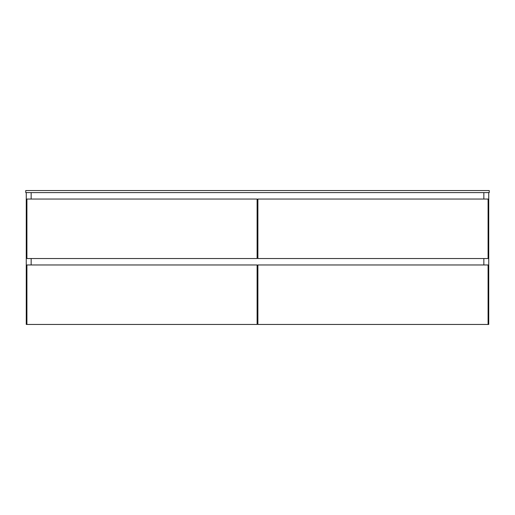 <?xml version="1.0" encoding="UTF-8"?>
<svg xmlns="http://www.w3.org/2000/svg" width="515" height="515" viewBox="0 0 515 515"><rect width="100%" height="100%" fill="white"/><g stroke="black" fill="none" stroke-linecap="round" stroke-linejoin="round"><path stroke-width="0.77" d="M257.114 319.3L257.886 319.3L257.114 319.3M257.886 324.193L257.114 324.193L257.886 324.193M26.265 192.61L26.265 324.45L26.265 192.61M31.158 192.61L31.158 199.048L31.158 192.61M31.158 258.53L31.158 264.968L31.158 258.53M31.158 324.45L26.265 324.45L31.158 324.45M483.843 192.61L483.843 199.048L483.843 192.61M483.843 258.53L483.843 264.968L483.843 258.53M483.843 324.45L488.735 324.45L483.843 324.45M488.735 192.61L488.735 324.45L488.735 192.61M26.909 264.968L26.909 324.45L26.909 264.968L257.114 264.968L257.114 324.45L26.909 324.45L257.114 324.45L257.114 264.968L26.909 264.968M257.114 209.347L257.886 209.347L257.114 209.347M257.886 255.955L257.114 255.955L257.886 255.955M257.114 272.693L257.886 272.693L257.114 272.693M257.886 264.968L257.886 324.45L257.886 264.968L488.091 264.968L488.091 324.45L257.886 324.45L488.091 324.45L488.091 264.968L257.886 264.968M26.909 199.048L26.909 258.53L26.909 199.048L257.114 199.048L257.114 258.53L26.909 258.53L257.114 258.53L257.114 199.048L26.909 199.048M257.886 199.048L257.886 258.53L257.886 199.048L488.091 199.048L488.091 258.53L257.886 258.53L488.091 258.53L488.091 199.048L257.886 199.048M489.25 192.61L489.25 190.55L489.25 192.61L25.75 192.61L25.75 190.55L25.75 192.61L489.25 192.61M25.75 190.55L489.25 190.55L25.75 190.55"/></g></svg>

